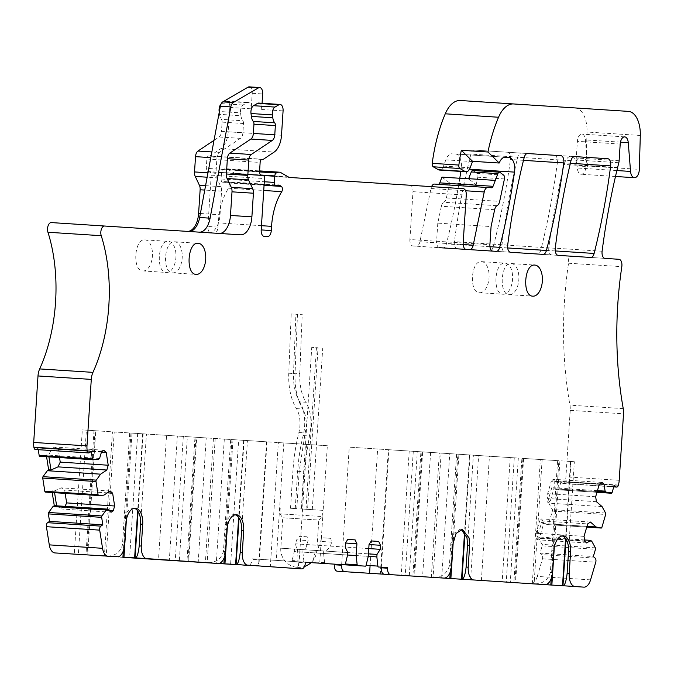 <?xml version="1.0" encoding="UTF-8"?>
<svg xmlns="http://www.w3.org/2000/svg" width="674" height="674" viewBox="0 0 674 674"><rect width="100%" height="100%" fill="white"/><g stroke="black" fill="none" stroke-linecap="round" stroke-linejoin="round"><path stroke-width="0.51" stroke-dasharray="3.37 2.53" d="M306.737 444.41L238.647 440.004L230.626 564.045L270.325 566.615L230.609 564.298L255.631 565.916A6.226 3.37 93.7 0 0 259.397 559.917L259.439 559.294L299.138 561.863L306.737 444.41L278.345 442.574L270.325 566.615L301.615 568.637L270.308 566.868L295.33 568.485A6.226 3.37 93.7 0 0 299.096 562.487L299.138 561.863L305.406 562.268L276.239 560.38L319.737 563.194L291.412 561.366A1.247 0.674 93.7 0 0 292.103 560.549L303.89 561.307A1.247 0.674 93.7 0 0 304.471 562.209L312.113 562.706A1.247 0.674 93.7 0 0 312.812 561.889L314.994 552.907L368.274 556.353L323.579 553.464L323.739 550.978L326.09 551.13L330.479 546.109L331.65 542.123L330.715 538.324L323.309 537.844L320.209 541.382L317.505 550.574L368.434 553.868M303.89 561.307L302.879 552.124L347.573 555.014L294.294 551.568L292.103 560.549M291.412 561.366L252.127 558.822L252.084 559.445L259.397 559.917M267.03 441.841L259.439 559.294L252.127 558.822M134.278 508.263A15.494 8.391 93.7 0 0 133.241 508.078A15.494 8.391 93.7 0 0 123.864 522.999L122.457 544.819C120.419 551.964 115.566 555.721 107.907 556.109L54.998 552.941M103.922 495.137L50.643 491.691L51.949 490.815L54.299 490.967L54.569 492.702M51.949 490.815L52.218 492.542M110.123 491.001L61.292 487.841L64.645 490.082L65.159 493.385M54.299 490.967L61.292 487.841M50.643 491.691L45.436 492.104M99.592 458.438L48.654 455.144L48.932 456.879M101.58 451.639L51.839 448.421L48.654 455.144L46.304 454.992L46.582 456.728M46.304 454.992L44.998 455.868L39.791 456.281M98.286 459.314L44.998 455.868M38.258 449.676L37.988 447.991L91.276 451.437M35.377 449.491A3.117 1.685 93.7 0 0 36.034 449.297L37.988 447.991M240.584 234.822L51.317 222.58M208.721 232.757A18.678 10.118 93.7 0 0 220.027 214.77L221.552 191.155A6.226 3.37 93.7 0 0 220.828 186.647L216.666 177.826L207.145 177.211M219.244 112.255L219.513 114.344L240.93 115.734A9.343 5.063 93.7 0 0 242.834 120.764A3.117 1.685 93.7 0 1 243.508 123.502L242.91 132.753A6.226 3.37 93.7 0 1 240.458 138.364L219.379 152.425A6.226 3.37 93.7 0 0 216.935 158.036L215.941 173.319A6.226 3.37 93.7 0 0 216.666 177.826M240.458 138.364L219.042 136.974L214.012 140.327M219.042 136.974A6.226 3.37 93.7 0 0 221.493 131.371L242.91 132.753M243.508 123.502L222.091 122.12L221.493 131.371M222.091 122.12A3.117 1.685 93.7 0 0 221.417 119.374L242.834 120.764M219.513 114.344A9.343 5.063 93.7 0 0 221.417 119.374M240.93 115.734L240.559 112.853L219.387 111.488M262.666 159.494L209.378 156.048A3.117 1.685 93.7 0 0 210.044 155.854L220.878 148.625A18.678 10.118 93.7 0 0 228.225 131.801L229.8 107.444A6.226 3.37 93.7 0 0 226.835 101.007A6.226 3.37 93.7 0 0 225.655 101.311L221.67 103.636A6.226 3.37 93.7 0 0 220.971 104.184M249.254 86.862A6.226 3.37 -86.3 0 1 252.219 93.29L251.217 108.826A6.226 3.37 93.7 0 0 248.251 102.397A6.226 3.37 93.7 0 0 247.072 102.692L243.087 105.018A6.226 3.37 93.7 0 0 240.559 112.853M262.068 103.29L261.664 109.5A6.226 3.37 93.7 0 0 258.698 103.071M209.378 156.048L208.738 156.006A3.117 1.685 93.7 0 0 206.859 159.005L206.252 168.323A3.117 1.685 93.7 0 0 207.634 171.525L209.85 171.929A3.117 1.685 93.7 0 1 211.223 175.139L207.904 226.464A6.226 3.37 93.7 0 0 210.869 232.901L214.231 233.12A6.226 3.37 93.7 0 0 218.005 227.121L218.275 222.9A49.817 26.985 93.7 0 1 228.478 188.198A3.117 1.685 93.7 0 0 228.098 182.966L227.003 182.283A12.452 6.748 93.7 0 0 225.133 181.651A12.452 6.748 93.7 0 0 223.102 182.081L276.391 185.527M262.026 159.452L208.738 156.006M210.869 232.901L214.231 233.12M288.337 176.95L235.049 173.504L227.711 169.267A12.452 6.748 93.7 0 0 225.992 168.727A12.452 6.748 93.7 0 0 224.223 169.039L222.976 169.562A3.117 1.685 93.7 0 0 221.535 172.477L221.114 178.972A3.117 1.685 93.7 0 0 222.597 182.191A3.117 1.685 93.7 0 0 223.102 182.081M235.049 173.504A12.452 6.748 93.7 0 0 236.768 174.044L290.047 177.489M236.768 174.044L463.299 188.695M463.173 242.977L409.893 239.531L412.985 191.677A6.226 3.37 93.7 0 0 410.019 185.249M409.893 239.531A6.226 3.37 93.7 0 0 412.85 245.959L466.138 249.405M412.85 245.959L416.355 246.187A6.226 3.37 -86.3 0 1 416.355 246.187A6.226 3.37 -86.3 0 0 419.91 241.747L430.964 188.526A6.226 3.37 -86.3 0 1 431.554 186.639M434.519 184.086L491.472 187.768M441.967 177.119L449.592 182.89L476.232 184.609L468.607 178.837M476.232 184.609L477.799 177.203A3.117 1.685 -86.3 0 0 476.981 173.412L473.384 170.682A3.117 1.685 -86.3 0 0 472.828 170.471M449.592 182.89L446.407 197.945A6.226 3.37 -86.3 0 1 443.593 202.242L496.873 205.688M494.649 209.698L441.36 206.252A6.226 3.37 -86.3 0 1 443.593 202.242M441.36 206.252L437.788 223.119L491.076 226.565M437.788 223.119L436.617 241.258L489.897 244.704M459.794 178.273A435.918 236.144 -86.3 0 1 446.407 243.895A6.226 3.37 -86.3 0 1 442.953 247.906L439.583 247.687A6.226 3.37 -86.3 0 1 436.617 241.258M442.953 247.906L496.233 251.351L442.953 247.906M508.794 157.438L455.514 153.992A12.452 6.748 -86.3 0 1 461.252 168.677A435.918 236.144 -86.3 0 1 460.848 171.432M455.514 153.992L505.433 157.219M472.466 161.575L445.826 159.848A12.452 6.748 -86.3 0 1 452.144 153.773M445.826 159.848L443.526 166.099A8.096 4.389 -86.3 0 1 439.414 170.05M460.325 100.51L628.362 111.378M575.082 107.933A24.913 13.497 -86.3 0 1 587.02 132.02L586.043 165.922A8.096 4.389 -86.3 0 1 581.114 174.254A8.096 4.389 -86.3 0 1 577.281 167.995L577.113 165.914L587.559 166.588A12.452 6.748 -86.3 0 0 587.534 166.31L585.428 139.889A7.473 4.044 -86.3 0 0 581.881 134.109A7.473 4.044 -86.3 0 0 577.365 141.313L576.287 157.977A6.226 3.37 -86.3 0 1 575.975 159.974A435.918 236.144 -86.3 0 0 574.787 164.742A12.452 6.748 -86.3 0 1 581.654 156.949A12.452 6.748 -86.3 0 1 587.534 166.31M604.999 258.386L551.72 254.941A6.226 3.37 -86.3 0 1 548.821 247.788A435.918 236.144 -86.3 0 1 564.248 164.439A12.452 6.748 -86.3 0 1 571.207 156.275A12.452 6.748 -86.3 0 1 577.113 165.914M617.628 167.514L574.787 164.742M551.72 254.941L565.671 255.842A6.226 3.37 93.7 0 1 568.536 263.222A249.102 134.935 93.7 0 0 564.028 309.408A249.102 134.935 -86.3 0 0 569.96 405.167A12.452 6.748 93.7 0 1 570.229 410.365L565.933 476.863A12.452 6.748 -86.3 0 1 565.115 481.59L565.048 481.817A3.117 1.685 93.7 0 1 563.363 483.637L613.761 486.898M618.951 259.288L565.671 255.842L618.951 259.288M614.241 485.255L560.962 481.809L562.739 483.359A3.117 1.685 93.7 0 0 563.363 483.637M560.962 481.809L558.83 489.08A1.247 0.674 93.7 0 1 558.156 489.804L596.953 492.315L558.106 489.796A1.247 0.674 93.7 0 0 558.156 489.804M558.106 489.796L553 488.717L597.172 491.573M597.442 490.638L551.812 487.681L553 488.717M602.051 506.587L548.762 503.141L547.583 502.113L549.933 502.265L554.163 487.833L554.255 480.916L599.953 483.865M547.583 502.113L551.812 487.681M596.431 501.692L547.6 498.533L547.659 493.646L551.315 481.194L599.304 484.303M549.933 502.265L547.6 498.533M548.762 503.141L552.301 509.603A1.247 0.674 93.7 0 1 552.394 511.035L548.628 523.875A1.247 0.674 93.7 0 1 547.954 524.608L586.742 527.11L547.903 524.599A1.247 0.674 93.7 0 0 547.954 524.608M547.903 524.599L542.789 523.513L541.61 522.485L543.96 522.636L541.626 518.904L539.697 520.8L587.686 523.909M586.961 526.369L542.789 523.513M590.458 522.055L541.626 518.904M584.602 539.967L539.731 537.06L543.96 522.636M586.734 542.974L536.993 539.756L539.731 537.06L537.38 536.908L541.61 522.485M537.38 536.908L538.56 537.945L542.09 544.398A1.247 0.674 93.7 0 1 542.182 545.83L540.051 553.101L593.331 556.547M591.839 541.391L538.56 537.945M590.576 579.867L537.296 576.422L542.477 558.771A3.117 1.685 93.7 0 0 541.829 554.651L540.051 553.101M537.296 576.422A12.452 6.748 -86.3 0 1 533.151 582.959A12.452 6.748 -86.3 0 1 530.581 583.692L337.261 571.198M583.861 587.138L530.581 583.692M578.503 586.793L551.863 585.074M550.818 585.007L525.223 583.347M515.602 582.724L544.912 584.619L502.181 581.856L515.602 582.724L523.639 458.438L571.004 461.496L565.983 539.175M562.183 535.94A15.494 8.391 93.7 0 0 561.147 535.746A15.494 8.391 93.7 0 0 551.77 550.666L557.592 460.637L521.895 458.328L513.858 582.614L488.262 580.963M541.542 584.4L514.902 582.681L522.94 458.396M477.512 580.263L450.872 578.545M449.828 578.477L424.232 576.818M510.285 582.387L441.697 577.947L510.285 582.387L518.323 458.093L449.735 453.661L518.323 458.093M414.611 576.194L443.922 578.09L401.19 575.326L414.611 576.194L422.649 451.909L470.014 454.967L464.993 532.637M461.21 529.41L460.157 529.225L453.939 533.361L450.78 544.137L456.601 454.099L420.905 451.791L412.867 576.085L387.264 574.425M440.552 577.871L413.912 576.152L421.949 451.858M388.359 449.693L430.619 452.423L388.359 449.693L380.321 573.978L409.295 575.849L384.273 574.231M380.321 573.978L411.553 576M387.617 567.584L378.459 566.994M323.579 553.464L324.59 562.647A1.247 0.674 93.7 0 0 325.171 563.548M317.505 550.574L323.739 550.978M331.65 542.123L320.209 541.382M315.154 550.422L314.994 552.907M312.113 562.706L365.392 566.152M327.337 445.741L283.838 442.928L327.337 445.741L319.737 563.194L304.471 562.209M302.879 552.124L303.039 549.639L305.389 549.79L308.085 540.599L307.15 536.799L299.745 536.319L296.644 539.857L295.473 543.842L296.804 549.234L305.389 549.79M296.644 539.857L308.085 540.599M347.733 552.528L303.039 549.639M294.454 549.083L294.294 551.568M125.954 523.134L123.864 522.999L129.686 432.961L82.312 429.894L74.292 553.935L85.969 554.694L60.374 553.042L85.952 554.946L60.357 553.287L248.318 565.444A6.226 3.37 93.7 0 0 252.084 559.445M142.998 270.948A15.569 8.433 93.7 0 0 152.417 255.952A15.569 8.433 93.7 0 0 145.003 239.877C134.21 238.217 132.079 271.192 142.998 270.948L166.503 272.464A15.569 8.433 93.7 0 0 175.922 257.476A15.569 8.433 93.7 0 0 168.508 241.393C157.716 239.742 155.584 272.717 166.503 272.464M145.003 239.877L168.508 241.393M457.284 248.832A6.226 3.37 -86.3 0 1 454.394 241.671A435.918 236.144 -86.3 0 1 470.899 154.11A6.226 3.37 -86.3 0 1 474.361 150.091L507.606 152.24A6.226 3.37 -86.3 0 1 510.488 159.502A435.918 236.144 -86.3 0 1 493.149 247.013A6.226 3.37 -86.3 0 1 489.72 250.93L542.991 254.376L489.712 250.93A6.226 3.37 -86.3 0 1 489.712 250.93L457.292 248.832A6.226 3.37 -86.3 0 1 457.284 248.832M510.572 252.278L457.292 248.832M560.886 155.686L507.606 152.24M527.641 153.537L474.361 150.091L527.641 153.537M479.635 292.718A15.569 8.433 93.7 0 0 489.054 277.722A15.569 8.433 93.7 0 0 481.649 261.647C470.856 259.987 468.716 292.963 479.635 292.718L503.141 294.235A15.569 8.433 93.7 0 0 512.569 279.247A15.569 8.433 93.7 0 0 505.155 263.163C494.362 261.512 492.231 294.487 503.141 294.235M481.649 261.647L505.155 263.163M557.381 162.442A435.918 236.144 -86.3 0 1 540.834 250.003A6.226 3.37 -86.3 0 1 537.389 254.014L590.66 257.46L537.372 254.014A6.226 3.37 -86.3 0 1 537.372 254.014L504.893 251.916A6.226 3.37 -86.3 0 1 504.885 251.916A6.226 3.37 -86.3 0 1 501.987 244.847A435.918 236.144 -86.3 0 1 517.699 157.227A6.226 3.37 -86.3 0 1 521.187 153.116L554.483 155.273A6.226 3.37 -86.3 0 1 557.381 162.442L570.364 163.277M607.771 158.719L554.483 155.273M558.173 255.362L504.893 251.916M235.277 514.793A15.494 8.391 93.7 0 0 234.24 514.607A15.494 8.391 93.7 0 0 224.863 529.528L223.448 551.349C221.409 558.493 216.565 562.259 208.898 562.647L175.282 560.473L219.353 563.321L188.703 561.341L196.724 437.3L187.364 436.693L179.343 560.734L219.345 563.565L188.686 561.585M345.214 547.061L295.473 543.842M307.15 536.799L299.745 536.319M330.715 538.324L323.309 537.844M368.779 548.585L330.479 546.109M452.869 544.272L450.78 544.137L449.373 565.966C446.946 573.7 441.521 577.483 433.096 577.332L431.309 577.273L439.347 452.987M553.86 550.81L551.77 550.666L550.363 572.496C547.937 580.23 542.511 584.021 534.094 583.861L532.3 583.81L540.337 459.516M584.813 541.298L535.982 538.138L536.993 539.756M584.038 536.352L536.041 533.252L539.697 520.8M535.982 538.138L536.041 533.252M595.656 496.746L547.659 493.646M602.076 482.449L553.244 479.298L551.315 481.194M553.244 479.298L554.255 480.916M103.703 450.224L54.872 447.064L51.839 448.421M101.445 452.102L58.225 449.305L59.523 457.562M54.872 447.064L58.225 449.305M107.351 492.846L64.645 490.082M109.196 510.538L64.409 507.64L65.016 506.368M111.117 512.215L61.376 508.996L64.409 507.64M56.633 505.82L61.376 508.996M509.409 294.639A15.569 8.433 93.7 0 0 518.837 279.651A15.569 8.433 93.7 0 0 511.423 263.568C500.63 261.916 498.499 294.892 509.409 294.639L532.915 296.164M511.423 263.568L534.929 265.093M172.771 272.869A15.569 8.433 93.7 0 0 182.191 257.881A15.569 8.433 93.7 0 0 174.777 241.798C163.984 240.146 161.853 273.122 172.771 272.869L196.277 274.394M174.777 241.798L198.282 243.322M521.895 458.328L523.639 458.438M470.587 579.817L478.624 455.523M441.697 577.947L449.735 453.661M481.396 580.516L489.434 456.222M420.905 451.791L422.649 451.909M409.295 575.849L417.332 451.563L349.25 447.157L417.332 451.563M370.034 566.446L377.634 448.994M341.651 564.61L349.25 447.157M381.349 567.179L388.949 449.726M140.622 524.086L146.443 434.048L129.686 432.961M226.953 529.663L224.863 529.528L230.685 439.49L187.364 436.693M241.612 530.615L247.434 440.577L230.685 439.49M467.537 545.224L473.359 455.186L456.601 454.099M473.359 455.186L470.014 454.967M568.527 551.753L574.349 461.715L557.592 460.637M574.349 461.715L571.004 461.496M238.647 440.004L278.345 442.574M196.724 437.3L231.949 439.574L224.324 557.398M247.434 440.577L231.949 439.574M82.312 429.894L86.373 430.164L78.353 554.205L118.363 556.791L87.713 554.803L95.733 430.762L86.373 430.164M95.733 430.762L130.95 433.045L123.334 550.869M146.443 434.048L130.95 433.045M206.244 437.915L137.656 433.475L206.244 437.915L198.223 561.956L169.334 560.086L177.355 436.044M235.344 439.793L266.575 441.815L235.344 439.793M247.527 565.141L216.295 563.119L247.527 565.141M85.952 554.946L122.912 557.331M137.656 433.475L129.619 557.769L198.207 562.2L129.635 557.516L198.223 561.956L129.635 557.516L158.525 559.386L166.545 435.345M95.034 430.72L87.013 554.761L113.653 556.488L86.997 555.014M93.989 430.652L85.969 554.694L78.336 554.449L87.696 555.056M74.292 553.935L78.353 554.205M270.308 566.868L230.609 564.298M183.303 436.432L175.265 560.717L186.942 561.476M175.282 560.473L179.343 560.734M208.881 562.891L186.959 561.223L194.98 437.182M227.307 564.087L258.538 566.101L227.307 564.087M158.508 559.631L198.207 562.2M169.317 560.33L129.619 557.769M114.218 431.958L106.197 555.999L107.891 556.362L104.394 556.134M106.18 556.252L104.411 555.89L112.432 431.849M118.346 557.036L107.891 556.362M307.571 509.367L301.303 508.963L312.281 509.67L307.571 509.367L318.018 347.792L311.75 347.38L318.018 347.792M312.281 509.67L322.728 348.096M301.303 508.963L311.75 347.38M299.879 508.87L322.534 510.336L299.879 508.87M296.796 508.668L290.528 508.263L296.796 508.668L299.205 471.379L305.154 432.927C307.184 423.575 306.375 415.605 302.719 409.034C297.175 399.775 294.622 387.971 295.043 373.615L297.47 314.379L302.205 314.303L291.202 313.974L297.47 314.379M306.013 509.266L316.46 347.691M299.475 515.079L279.878 513.815L299.475 515.079M311.043 562.63A18.063 18.063 0 0 0 316.814 550.523L280.822 548.198L316.814 550.523L318.785 520.075L282.743 517.742L318.785 520.075L322.13 516.545L302.533 515.281M290.528 508.263L292.937 470.974L299.205 471.379M295.246 508.567L297.655 471.278A112.524 60.955 93.7 0 1 303.165 435.589A29.892 16.193 93.7 0 0 299.728 401.864L305.996 402.268C311.169 411.544 312.315 422.792 309.433 435.994L303.923 471.69L301.514 508.971M291.202 313.974L288.775 373.211A46.135 24.989 93.7 0 0 296.45 408.629A21.172 11.466 93.7 0 1 298.885 432.523A121.244 65.681 93.7 0 0 292.937 470.974M299.728 401.864A37.415 20.271 93.7 0 1 293.51 373.135L295.937 313.899M293.51 373.135L299.778 373.539C299.433 385.183 301.505 394.762 305.996 402.268M299.778 373.539L302.205 314.303M89.313 452.743L36.034 449.297M200.389 213.498L220.027 214.77M221.552 191.155L204.753 190.068M205.57 185.662L220.828 186.647M207.963 172.805L215.941 173.319M216.935 158.036L210.793 157.632M211.855 151.936L219.379 152.425M221.67 103.636L243.087 105.018M247.072 102.692L225.655 101.311M229.8 107.444L251.217 108.826M252.219 93.29L262.666 93.964M261.664 109.5L283.08 110.89M281.505 135.247L228.225 131.801M220.878 148.625L274.158 152.071M263.323 159.3L210.044 155.854M206.859 159.005L260.139 162.451M259.532 171.769L206.252 168.323M207.634 171.525L260.914 174.97M263.13 175.375L209.85 171.929M211.223 175.139L264.503 178.585M218.005 227.121L207.904 226.464M261.461 225.689L218.275 222.9M228.478 188.198L263.736 190.481M228.098 182.966L264.073 185.299M276.483 185.476L227.003 182.283M221.114 178.972L264.301 181.761M261.352 175.055L221.535 172.477M222.976 169.562L259.524 171.921M259.566 171.322L224.223 169.039M227.711 169.267L280.991 172.713M412.985 191.677L466.265 195.123M463.181 244.544L419.91 241.747M430.964 188.526L465.608 190.759M446.407 197.945L499.687 201.391M489.947 246.709L446.407 243.895M469.534 169.208L461.252 168.677M443.526 166.099L470.166 167.818M640.3 135.466L587.02 132.02M586.043 165.922L639.323 169.368M616.887 170.556L577.281 167.995M617.527 167.885L564.248 164.439M602.109 251.233L548.821 247.788M568.536 263.222L621.816 266.668M623.239 408.613L569.96 405.167M570.229 410.365L623.517 413.811M619.212 480.309L565.933 476.863M618.395 485.036L565.115 481.59M618.328 485.263L565.048 481.817M562.739 483.359L613.829 486.662M612.11 492.526L558.83 489.08M605.581 513.049L552.301 509.603M552.394 511.035L605.673 514.481M601.907 527.321L548.628 523.875M595.378 547.844L542.09 544.398M542.182 545.83L595.471 549.276M595.108 558.097L541.829 554.651M542.477 558.771L595.757 562.217M324.59 562.647L312.812 561.889M507.682 245.117L454.394 241.671M507.674 247.956L493.149 247.013M523.487 160.345L510.488 159.502M524.178 157.556L470.899 154.11M555.258 250.939L540.834 250.003M570.988 160.673L517.699 157.227M555.266 248.293L501.987 244.847M122.457 544.819L124.547 544.954M223.448 551.349L225.537 551.492M299.096 562.487L305.364 562.891M449.373 565.966L451.462 566.101M550.363 572.496L552.453 572.63M618.808 162.737L575.975 159.974M619.12 160.749L576.287 157.977M620.198 144.076L577.365 141.313M620.459 142.155L585.428 139.889M504.438 178.93L477.799 177.203M503.621 175.13L476.981 173.412M500.024 172.409L473.384 170.682M551.239 578.545L558.856 460.713M554.306 547.313L559.9 460.78M514.279 457.831L506.241 582.125M450.249 572.007L457.865 454.183M453.316 540.767L458.91 454.251M413.288 451.302L405.251 575.588M441.133 453.105L433.096 577.332M469.567 454.942L464.58 532.03M542.123 459.634L534.094 583.861M570.558 461.471L565.57 538.568M232.993 439.642L227.391 526.175M243.643 440.333L238.655 517.43M244.089 440.358L239.068 518.036M215.217 438.496L207.179 562.782M213.422 438.378L205.385 562.664M196.024 437.249L187.987 561.543M131.994 433.112L126.4 519.646M142.652 433.803L137.665 510.892M143.099 433.829L138.077 511.507M297.655 471.278L303.923 471.69M298.885 432.523L305.154 432.927M303.165 435.589L309.433 435.994M296.45 408.629L302.719 409.034M288.775 373.211L295.043 373.615M280.772 548.198A18.063 18.063 0 0 0 297.63 567.382A18.063 18.013 93.7 0 1 280.822 548.198L282.743 517.742L279.878 513.815L280.274 507.598M300.099 549.445A18.063 1.306 93.7 0 1 297.63 567.382A18.063 18.013 -86.3 0 0 304.496 566.489A18.063 18.063 0 0 1 297.63 567.382A18.063 1.306 -86.3 0 1 297.487 549.276M311.009 562.63A18.063 18.013 -86.3 0 0 316.772 550.523M226.835 101.007L248.251 102.397M225.133 181.651L278.413 185.097M222.597 182.191L264.098 184.87M225.992 168.727L259.591 170.901M615.488 176.478L581.114 174.254M581.654 156.949L571.207 156.275M133.241 508.078L135.331 508.213M234.24 514.607L236.33 514.742M460.157 529.216L462.246 529.351M561.147 535.746L563.237 535.881M624.714 136.881L581.881 134.109M283.838 442.928L276.239 560.38M510.218 457.57L502.181 581.856M409.228 451.041L401.19 575.326M430.619 452.423L422.581 576.708M224.316 439.077L216.278 563.371M266.575 441.815L258.538 566.101M322.13 516.545L322.534 510.336"/><path stroke-width="1.01" d="M344.692 564.812A1.247 0.674 93.7 0 0 345.383 563.995L357.169 564.753A1.247 0.674 93.7 0 0 357.751 565.654L305.406 562.268L305.364 562.891A6.226 3.37 93.7 0 1 301.598 568.89L246.895 565.098A12.452 6.748 93.7 0 1 242.295 552.57L240.205 552.436C239.396 559.656 238.141 563.649 236.439 564.424L246.878 565.351M357.169 564.753L356.158 555.57L347.573 555.014L345.383 563.995M319.737 563.194L305.406 562.268M134.278 508.263A15.494 8.391 93.7 0 1 140.622 524.086L142.711 524.22A15.494 8.391 93.7 0 0 135.331 508.213A15.494 8.391 93.7 0 0 125.954 523.134L124.547 544.954A12.452 6.748 93.7 0 1 118.363 556.791L54.998 552.941A12.452 6.748 -86.3 0 1 52.547 551.88A12.452 6.748 -86.3 0 1 49.278 544.87L46.413 526.689A3.117 1.685 93.7 0 1 47.584 522.687L100.873 526.133A3.117 1.685 93.7 0 0 99.693 530.135L102.558 548.307L49.278 544.87M108.278 556.387A12.452 6.748 -86.3 0 1 105.826 555.325A12.452 6.748 -86.3 0 1 102.558 548.307M47.584 522.687L49.547 521.381L102.827 524.827L100.873 526.133M49.547 521.381L48.368 513.9A1.247 0.674 93.7 0 1 48.646 512.493L52.976 506.545L106.265 509.991L101.926 515.939A1.247 0.674 93.7 0 0 101.648 517.346L48.368 513.9M102.827 524.827L101.648 517.346M106.265 509.991L107.57 509.114L56.633 505.82L54.282 505.669L52.976 506.545M54.569 492.702L56.633 505.82M52.218 492.542L54.282 505.669M98.606 495.542L45.436 492.104A1.247 0.674 -86.3 0 1 45.377 492.104A1.247 0.674 -86.3 0 1 44.813 491.295L42.732 478.077A1.247 0.674 93.7 0 1 43.001 476.67L96.289 480.115A1.247 0.674 93.7 0 0 96.011 481.522L98.092 494.741A1.247 0.674 -86.3 0 0 98.665 495.55A1.247 0.674 -86.3 0 0 98.716 495.55L103.922 495.137L110.123 491.001L112.634 493.183L107.351 492.846M43.001 476.67L47.34 470.722L48.646 469.845L50.997 469.997L57.989 466.871L60.239 462.12L108.228 465.229L106.214 452.414L101.445 452.102M96.289 480.115L100.62 474.167L47.34 470.722M100.62 474.167L106.821 470.031L57.989 466.871M48.932 456.879L50.997 469.997M46.582 456.728L48.646 469.845M106.214 452.414L103.703 450.224L101.58 451.639L99.592 458.438L98.286 459.314L93.079 459.727A1.247 0.674 -86.3 0 1 93.02 459.727A1.247 0.674 -86.3 0 1 92.448 458.918L91.276 451.437L89.313 452.743A3.117 1.685 93.7 0 1 88.656 452.936A3.117 1.685 93.7 0 1 87.224 450.923L87.19 450.679A12.452 6.748 -86.3 0 1 86.98 445.893L33.7 442.447A12.452 6.748 -86.3 0 0 33.902 447.233L33.944 447.477A3.117 1.685 93.7 0 0 35.377 449.491L88.656 452.936M92.97 459.719L39.791 456.281A1.247 0.674 -86.3 0 1 39.741 456.281A1.247 0.674 -86.3 0 1 39.168 455.472L38.258 449.676M33.7 442.447L37.997 375.949A12.452 6.748 93.7 0 1 39.673 368.914L92.953 372.36A12.452 6.748 93.7 0 0 91.285 379.395L86.98 445.893M92.953 372.36A118.321 64.097 93.7 0 0 108.986 279.98A118.321 64.097 93.7 0 0 101.226 235.698A6.226 3.37 93.7 0 1 101.386 229.219A6.226 3.37 93.7 0 1 104.596 226.026L240.584 234.822A18.678 10.118 93.7 0 0 251.891 216.834L253.416 193.219A6.226 3.37 93.7 0 0 252.691 188.712L248.529 179.882A6.226 3.37 93.7 0 1 247.805 175.383L248.799 160.092A6.226 3.37 93.7 0 1 251.242 154.489L272.321 140.419A6.226 3.37 93.7 0 0 274.773 134.817L275.371 125.566A3.117 1.685 93.7 0 0 274.706 122.82A9.343 5.063 93.7 0 1 272.802 117.79L272.422 114.917A6.226 3.37 93.7 0 1 274.95 107.082L278.943 104.756A6.226 3.37 93.7 0 1 280.114 104.453A6.226 3.37 93.7 0 1 283.08 110.89L281.505 135.247A18.678 10.118 93.7 0 1 274.158 152.071L263.323 159.3A3.117 1.685 93.7 0 1 262.666 159.494L262.026 159.452A3.117 1.685 93.7 0 0 260.139 162.451L259.532 171.769A3.117 1.685 93.7 0 0 260.914 174.97L263.13 175.375A3.117 1.685 93.7 0 1 264.503 178.585L261.183 229.91A6.226 3.37 93.7 0 0 264.149 236.347L267.519 236.566L264.149 236.347M39.673 368.914A118.321 64.097 93.7 0 0 55.698 276.534A118.321 64.097 93.7 0 0 47.947 232.252L101.226 235.698M104.596 226.026L51.317 222.58A6.226 3.37 93.7 0 0 48.098 225.773A6.226 3.37 93.7 0 0 47.947 232.252M187.305 231.376A18.678 10.118 93.7 0 0 198.611 213.388L200.389 213.498M204.753 190.068L200.136 189.773L198.611 213.388M200.136 189.773A6.226 3.37 93.7 0 0 199.411 185.266L205.57 185.662M214.012 140.327L197.962 151.043A6.226 3.37 93.7 0 0 195.519 156.646L194.525 171.937A6.226 3.37 93.7 0 0 195.249 176.436L199.411 185.266M220.971 104.184A6.226 3.37 93.7 0 0 219.143 111.471L219.244 112.255M199.285 232.151A18.678 10.118 -86.3 0 0 210.094 218.182L230.811 106.913A6.226 3.37 -86.3 0 1 233.238 102.549L258.53 87.839A6.226 3.37 -86.3 0 1 259.701 87.536A6.226 3.37 -86.3 0 1 262.666 93.964L262.068 103.29M267.519 236.566A6.226 3.37 93.7 0 0 271.285 230.567L271.555 226.346L261.461 225.689M263.736 190.481L281.757 191.643A49.817 26.985 93.7 0 0 271.555 226.346M281.757 191.643A3.117 1.685 93.7 0 0 281.378 186.412L280.283 185.729A12.452 6.748 93.7 0 0 278.413 185.097A12.452 6.748 93.7 0 0 276.391 185.527A3.117 1.685 93.7 0 1 275.877 185.636A3.117 1.685 93.7 0 1 274.394 182.418L274.815 175.922L261.352 175.055M259.524 171.921L276.256 173.007A3.117 1.685 93.7 0 0 274.815 175.922M276.256 173.007L277.503 172.485L259.566 171.322M465.608 190.759L484.244 191.972L473.199 245.193A6.226 3.37 -86.3 0 1 469.643 249.633L466.138 249.405A6.226 3.37 93.7 0 1 463.173 242.977L466.265 195.123A6.226 3.37 93.7 0 0 463.299 188.695L290.047 177.489A12.452 6.748 93.7 0 1 288.337 176.95L280.991 172.713A12.452 6.748 93.7 0 0 279.28 172.173A12.452 6.748 93.7 0 0 277.503 172.485M484.244 191.972A6.226 3.37 -86.3 0 1 487.808 187.532L434.519 184.086A6.226 3.37 -86.3 0 0 431.554 186.639M439.583 247.687L492.863 251.132A6.226 3.37 -86.3 0 1 489.897 244.704L491.076 226.565L494.649 209.698A6.226 3.37 -86.3 0 1 496.873 205.688A6.226 3.37 -86.3 0 0 499.687 201.391L504.438 178.93A3.117 1.685 -86.3 0 0 503.621 175.13L500.024 172.409A3.117 1.685 -86.3 0 0 499.468 172.19A3.117 1.685 -86.3 0 0 497.909 173.648L493.031 186.31A3.117 1.685 -86.3 0 1 491.472 187.768L487.808 187.532M497.909 173.648L471.269 171.929L468.607 178.837L441.967 177.119L439.751 182.865A3.117 1.685 -86.3 0 1 438.193 184.322M492.863 251.132L496.233 251.351A6.226 3.37 -86.3 0 0 499.695 247.341L489.947 246.709M460.848 171.432A435.918 236.144 -86.3 0 1 459.794 178.273M466.054 171.769L439.414 170.05A8.096 4.389 -86.3 0 1 438.294 169.696L433.247 166.781L459.887 168.508L464.942 171.423A8.096 4.389 -86.3 0 0 466.054 171.769A8.096 4.389 -86.3 0 0 470.166 167.818L472.466 161.575A12.452 6.748 -86.3 0 1 472.567 161.305L499.207 163.024A12.452 6.748 -86.3 0 1 505.433 157.219L508.794 157.438A12.452 6.748 -86.3 0 1 514.532 172.123A435.918 236.144 -86.3 0 1 499.695 247.341M433.247 166.781A3.117 1.685 -86.3 0 1 432.228 163.335A118.321 64.097 -86.3 0 1 445.27 113.805A31.139 16.867 -86.3 0 1 460.325 100.51L513.605 103.956A31.139 16.867 -86.3 0 0 498.549 117.251L445.27 113.805M459.887 168.508A3.117 1.685 -86.3 0 1 458.868 165.054A118.321 64.097 -86.3 0 1 461.319 150.285L487.959 152.004A118.321 64.097 -86.3 0 1 498.549 117.251M611.444 493.25L596.953 492.315L611.385 493.242A1.247 0.674 93.7 0 0 611.444 493.25A1.247 0.674 93.7 0 0 612.11 492.526L614.241 485.255L616.019 486.805A3.117 1.685 93.7 0 0 616.651 487.083A3.117 1.685 93.7 0 0 618.328 485.263L618.395 485.036A12.452 6.748 -86.3 0 0 619.212 480.309L623.517 413.811A12.452 6.748 93.7 0 0 623.239 408.613A249.102 134.935 -86.3 0 1 617.308 312.854A249.102 134.935 93.7 0 1 621.816 266.668A6.226 3.37 93.7 0 0 618.951 259.288L604.999 258.386A6.226 3.37 -86.3 0 1 602.109 251.233A435.918 236.144 -86.3 0 1 617.527 167.885A12.452 6.748 -86.3 0 1 617.628 167.514A435.918 236.144 -86.3 0 1 618.808 162.737A6.226 3.37 -86.3 0 0 619.12 160.749L620.198 144.076A7.473 4.044 -86.3 0 1 624.714 136.881A7.473 4.044 -86.3 0 1 628.261 142.661L630.561 171.432A8.096 4.389 -86.3 0 0 634.403 177.7A8.096 4.389 -86.3 0 0 639.323 169.368L640.3 135.466A24.913 13.497 -86.3 0 0 628.362 111.378L513.605 103.956M611.385 493.242L606.28 492.163L597.172 491.573M597.442 490.638L605.1 491.127L606.28 492.163M601.233 528.054L586.742 527.11L601.183 528.045A1.247 0.674 93.7 0 0 601.233 528.054A1.247 0.674 93.7 0 0 601.907 527.321L605.673 514.481A1.247 0.674 93.7 0 0 605.581 513.049L602.051 506.587L596.431 501.692L595.656 496.746L599.304 484.303L602.076 482.449L603.997 484.126L599.953 483.865M601.183 528.045L596.069 526.958L586.961 526.369M596.069 526.958L590.458 522.055L587.686 523.909L584.038 536.352L584.813 541.298L586.734 542.974L590.66 540.354L584.602 539.967M590.66 540.354L591.839 541.391L595.378 547.844A1.247 0.674 93.7 0 1 595.471 549.276L593.331 556.547L595.108 558.097A3.117 1.685 93.7 0 1 595.757 562.217L590.576 579.867A12.452 6.748 -86.3 0 1 586.431 586.405A12.452 6.748 -86.3 0 1 583.861 587.138L562.967 585.731C564.812 585.462 566.194 581.409 567.112 573.574L568.527 551.753A15.494 8.391 93.7 0 0 562.183 535.94M565.57 538.568L562.52 585.757L550.818 585.007L551.239 578.545M461.21 529.41L466.989 537.742L467.537 545.224L466.122 567.045C465.203 574.88 463.822 578.932 461.976 579.193L550.818 585.007M464.58 532.03L461.53 579.227L449.828 578.477L450.249 572.007M390.541 574.636A6.226 3.37 -86.3 0 1 387.584 568.207L381.307 567.803A6.226 3.37 -86.3 0 0 384.273 574.231L449.828 578.477M411.553 576L337.261 571.198A6.226 3.37 -86.3 0 1 334.296 564.761L334.338 564.138M344.574 571.67A6.226 3.37 -86.3 0 1 341.608 565.233L341.651 564.61M387.584 568.207L387.617 567.584L378.459 566.994A1.247 0.674 93.7 0 1 377.87 566.093L376.859 556.909L368.274 556.353L366.092 565.334L377.87 566.093M376.859 556.909L377.019 554.416L368.434 553.868M377.019 554.416L380.22 549.318L380.481 545.283L378.704 541.424L371.298 540.944L369.04 544.541L368.274 556.353M357.751 565.654L365.392 566.152A1.247 0.674 93.7 0 0 366.092 565.334M356.158 555.57L356.917 543.758L345.476 543.017L345.214 547.061L347.733 552.528L347.573 555.014M510.572 252.278A6.226 3.37 -86.3 0 1 510.563 252.278A6.226 3.37 -86.3 0 1 507.682 245.117A435.918 236.144 -86.3 0 1 524.178 157.556A6.226 3.37 -86.3 0 1 527.641 153.537L560.886 155.686A6.226 3.37 -86.3 0 1 563.767 162.948A435.918 236.144 -86.3 0 1 546.429 250.458A6.226 3.37 -86.3 0 1 543.008 254.376A6.226 3.37 -86.3 0 1 542.991 254.376L510.572 252.278M610.661 165.888A435.918 236.144 -86.3 0 1 594.114 253.449A6.226 3.37 -86.3 0 1 590.668 257.46A6.226 3.37 -86.3 0 1 590.66 257.46L558.173 255.362A6.226 3.37 -86.3 0 1 558.165 255.362A6.226 3.37 -86.3 0 1 555.266 248.293A435.918 236.144 -86.3 0 1 570.988 160.673A6.226 3.37 -86.3 0 1 574.467 156.562L607.771 158.719A6.226 3.37 -86.3 0 1 610.661 165.888L570.364 163.277M140.622 524.086L139.206 545.906C138.397 553.127 137.151 557.12 135.449 557.895L236.422 564.669M142.711 524.22L141.296 546.041A12.452 6.748 93.7 0 0 145.904 558.569L236.052 564.652M235.277 514.793A15.494 8.391 93.7 0 1 241.612 530.615L243.702 530.75A15.494 8.391 93.7 0 0 236.33 514.742A15.494 8.391 93.7 0 0 226.953 529.663L225.537 551.492A12.452 6.748 93.7 0 1 219.353 563.321L223.911 563.86M241.612 530.615L240.205 552.436M243.702 530.75L242.295 552.57M356.917 543.758L355.139 539.899L347.733 539.419L345.476 543.017M355.139 539.899L347.733 539.419M378.704 541.424L371.298 540.944M380.481 545.283L369.04 544.541M380.22 549.318L368.779 548.585M381.307 567.803L381.349 567.179M443.922 578.09A12.452 6.748 93.7 0 0 451.462 566.101L452.869 544.272L456.028 533.496L462.246 529.36L469.079 537.877L469.626 545.359L468.211 567.179A12.452 6.748 93.7 0 0 474.142 580.044M544.912 584.619A12.452 6.748 93.7 0 0 552.453 572.63L553.86 550.81A15.494 8.391 93.7 0 1 563.237 535.881A15.494 8.391 93.7 0 1 570.617 551.888L569.201 573.709A12.452 6.748 93.7 0 0 575.133 586.574M605.1 491.127L603.997 484.126M499.207 163.024L487.959 152.004M472.567 161.305L461.319 150.285M471.269 171.929A3.117 1.685 -86.3 0 1 472.828 170.471L499.468 172.19M280.114 104.453L258.698 103.071A6.226 3.37 93.7 0 0 257.519 103.375L253.534 105.692A6.226 3.37 93.7 0 0 251.006 113.527L272.422 114.917M219.168 233.44A18.678 10.118 93.7 0 0 230.474 215.444L231.999 191.829A6.226 3.37 93.7 0 0 231.275 187.33L227.113 178.5A6.226 3.37 93.7 0 1 226.388 173.993L227.382 158.71A6.226 3.37 93.7 0 1 229.826 153.099L250.905 139.038A6.226 3.37 93.7 0 0 253.357 133.427L253.955 124.185A3.117 1.685 93.7 0 0 253.281 121.438A9.343 5.063 93.7 0 1 251.377 116.408L251.006 113.527M59.523 457.562L60.239 462.12M106.821 470.031L108.228 465.229M112.634 493.183L114.647 505.997L66.659 502.897L65.159 493.385M65.016 506.368L66.659 502.897M114.647 505.997L113.24 510.799L109.196 510.538M113.24 510.799L111.117 512.215L107.57 509.114M534.929 265.093C524.136 263.433 522.005 296.408 532.915 296.164A15.569 8.433 93.7 0 0 542.343 281.168A15.569 8.433 93.7 0 0 534.929 265.093M198.282 243.322C187.49 241.663 185.358 274.638 196.277 274.394A15.569 8.433 93.7 0 0 205.696 259.397A15.569 8.433 93.7 0 0 198.282 243.322M230.811 106.913L220.364 106.231L199.647 217.508A18.678 10.118 -86.3 0 1 188.838 231.477L188.838 231.477M220.364 106.231A6.226 3.37 -86.3 0 1 222.791 101.875L248.083 87.157A6.226 3.37 -86.3 0 1 249.254 86.862L259.701 87.536M369.596 573.288L370.034 566.446M126.4 519.646L123.974 557.154L145.887 558.822M227.391 526.175L224.964 563.683L223.92 563.616L224.324 557.398M219.345 563.565L135.432 558.139M123.334 550.869L122.912 557.331L135.061 558.114M123.957 557.398L135.078 557.87L138.077 511.507M224.956 563.927L236.069 564.399L239.068 518.036M99.693 530.135L46.413 526.689M48.646 512.493L101.926 515.939M98.092 494.741L44.813 491.295M96.011 481.522L42.732 478.077M92.448 458.918L39.168 455.472M33.944 447.477L87.224 450.923M87.19 450.679L33.902 447.233M91.285 379.395L37.997 375.949M207.145 177.211L195.249 176.436M194.525 171.937L207.963 172.805M210.793 157.632L195.519 156.646M197.962 151.043L211.855 151.936M261.183 229.91L271.285 230.567M264.073 185.299L281.378 186.412M280.283 185.729L276.483 185.476M264.301 181.761L274.394 182.418M473.199 245.193L463.181 244.544M493.031 186.31L439.751 182.865M468.666 178.677L495.306 180.396M514.532 172.123L469.534 169.208M464.942 171.423L438.294 169.696M458.868 165.054L432.228 163.335M630.561 171.432L616.887 170.556M613.829 486.662L616.019 486.805M341.608 565.233L334.296 564.761M546.429 250.458L507.674 247.956M563.767 162.948L523.487 160.345M594.114 253.449L555.258 250.939M141.296 546.041L139.206 545.906M467.537 545.224L469.626 545.359M468.211 567.179L466.122 567.045M568.527 551.753L570.617 551.888M569.201 573.709L567.112 573.574M628.261 142.661L620.459 142.155M257.519 103.375L278.943 104.756M253.534 105.692L274.95 107.082M251.377 116.408L272.802 117.79M253.281 121.438L274.706 122.82M253.955 124.185L275.371 125.566M253.357 133.427L274.773 134.817M250.905 139.038L272.321 140.419M229.826 153.099L251.242 154.489M227.382 158.71L248.799 160.092M226.388 173.993L247.805 175.383M227.113 178.5L248.529 179.882M231.275 187.33L252.691 188.712M231.999 191.829L253.416 193.219M230.474 215.444L251.891 216.834M210.094 218.182L199.647 217.508M258.53 87.839L248.083 87.157M551.863 585.074L554.306 547.313M450.872 578.545L453.316 540.767M464.993 532.637L461.976 579.193M565.983 539.175L562.967 585.731M233.238 102.549L222.791 101.875M238.655 517.43L235.605 564.618M137.665 510.892L134.615 558.089M311.043 562.63A18.063 18.063 0 0 1 304.488 566.497A18.063 18.013 -86.3 0 0 311.009 562.63M98.665 495.55L45.377 492.104M93.02 459.727L39.741 456.281M264.098 184.87L275.877 185.636M259.591 170.901L279.28 172.173M634.403 177.7L615.488 176.478M613.761 486.898L616.651 487.083"/></g></svg>
